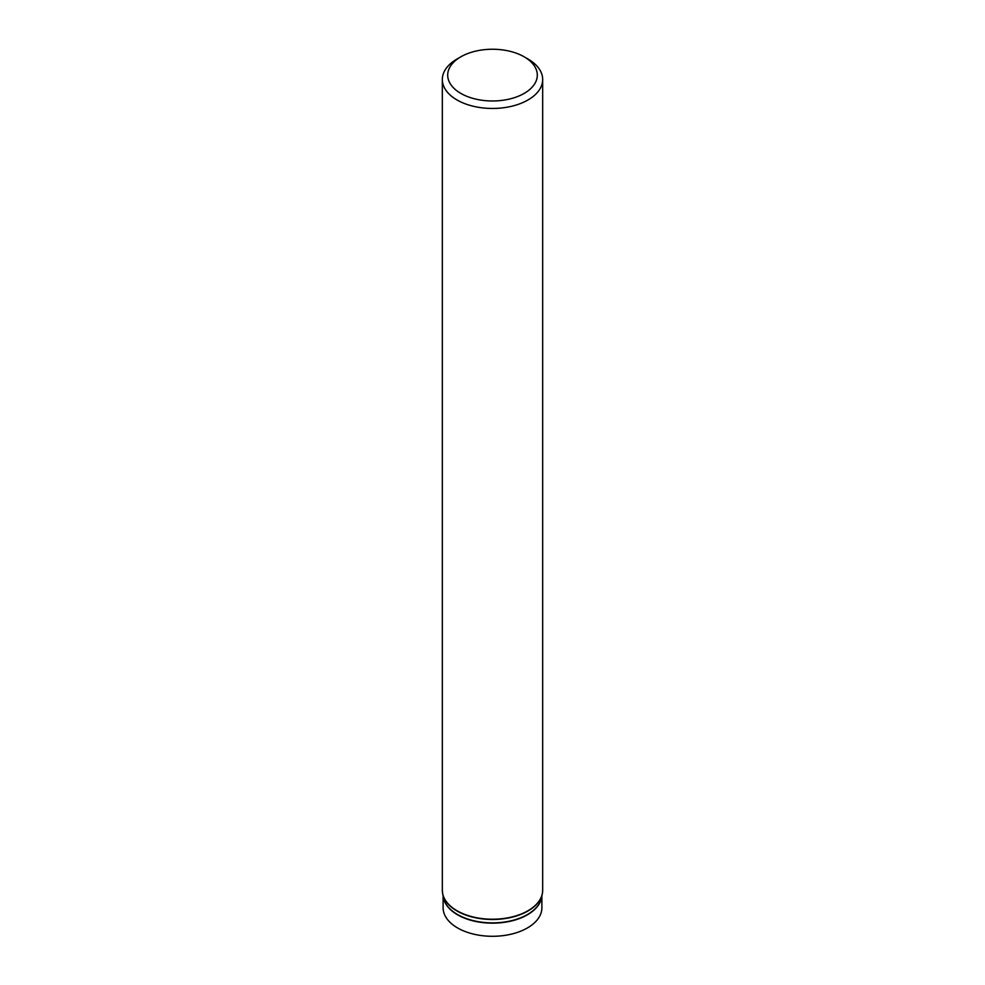 <?xml version="1.0" encoding="UTF-8"?>
<svg xmlns="http://www.w3.org/2000/svg" width="985" height="985" viewBox="0 0 985 985"><rect width="100%" height="100%" fill="white"/><g stroke="black" fill="none" stroke-linecap="round" stroke-linejoin="round"><path stroke-width="1.48" d="M524.18 56.822L527.972 59.014A50.173 28.959 180 0 1 542.673 79.502A50.173 28.959 180 0 1 511.695 106.257A50.173 28.959 180 0 1 457.028 99.978A50.173 28.959 180 0 1 442.327 79.502A50.173 28.959 180 0 1 457.028 59.014L460.82 56.822A44.805 25.869 180 0 1 524.18 56.822A44.805 25.869 180 0 1 524.18 93.403A44.805 25.869 180 0 1 460.82 93.403A44.805 25.869 180 0 1 460.82 56.822M541.885 896.091L541.885 907.788A49.385 28.503 180 0 1 511.4 934.125A49.385 28.503 180 0 1 457.582 927.944A49.385 28.503 180 0 1 443.115 907.788L443.115 896.091M542.673 79.502L542.673 890.255A50.173 28.959 180 0 1 511.695 917.023A50.173 28.959 180 0 1 457.028 910.743A50.173 28.959 180 0 1 442.327 890.255L442.671 893.727A50.136 28.947 180 0 1 442.425 891.991M457.04 911.002A50.136 28.947 180 0 1 442.671 893.727L443.398 897.532A49.41 28.528 180 0 0 457.569 914.536A49.41 28.528 180 0 0 508.851 921.283A49.41 28.528 180 0 0 541.602 897.532L542.329 893.727A50.136 28.947 180 0 1 509.097 917.848A50.136 28.947 180 0 1 457.04 911.002M542.575 891.991A50.136 28.947 180 0 1 542.329 893.727L542.673 890.255M541.725 896.867A49.385 28.503 180 0 1 509.602 921.394A49.385 28.503 180 0 1 457.582 914.806A49.385 28.503 180 0 1 443.275 896.867M442.327 79.502L442.327 890.255"/></g></svg>
